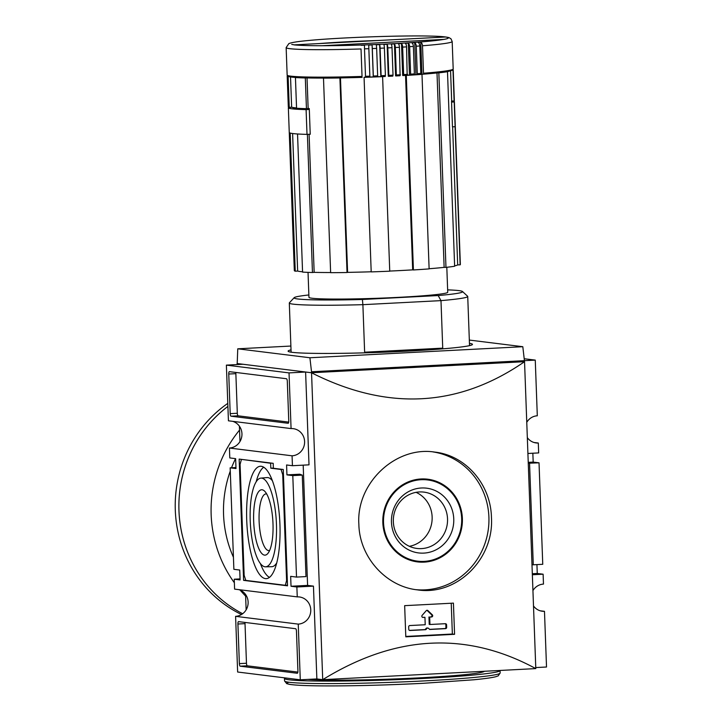 <?xml version="1.0" encoding="UTF-8"?>
<svg xmlns="http://www.w3.org/2000/svg" width="722" height="722" viewBox="0 0 722 722"><rect width="100%" height="100%" fill="white"/><g stroke="black" fill="none" stroke-linecap="round" stroke-linejoin="round"><path stroke-width="1.08" d="M237.105 363.527L311.552 372.751L322.716 679.664C395.512 634.782 466.538 631.091 535.796 668.599L524.542 361.686C458.335 407.398 387.308 411.08 311.462 372.751L237.105 363.527L237.141 364.565M239.406 426.188L239.966 441.53M245.57 594.495L246.139 609.837M451.232 603.231L452.36 634.024L405.782 636.443M445.348 623.7A1.236 1.182 -82.9 0 1 446.575 624.873L446.665 627.346A1.236 1.182 -82.9 0 1 445.528 628.645L429.725 629.467L428.552 628.375A1.236 1.182 -82.9 0 0 426.901 628.465L425.809 629.674L410.006 630.496A1.236 1.182 -82.9 0 1 408.778 629.313L408.688 626.84A1.236 1.182 -82.9 0 1 409.825 625.541L425.222 624.747L424.942 617.319L423.065 617.418A1.236 1.182 -82.9 0 1 422.153 615.343L426.233 610.686A1.236 1.182 -82.9 0 1 427.911 610.604L432.316 614.819A1.236 1.182 -82.9 0 1 431.557 616.976L429.68 617.075L429.951 624.494L445.348 623.7M404.654 605.65A743.949 36.894 -2.1 0 0 453.425 603.114L454.571 634.304A743.949 36.894 177.9 0 1 405.8 636.831L404.654 605.65M491.447 517.421C490.798 484.462 465.744 455.302 434.635 452.08C395.818 445.898 356.054 483 358.861 524.28C359.43 557.185 386.08 586.616 417.533 589.883C456.945 596.047 494.155 558.855 491.447 517.421M533.991 442.487L538.305 443.019A13.637 13.023 -82.9 0 1 536.13 442.938A13.637 13.023 -82.9 0 1 527.331 437.64M527.908 453.479L538.666 452.92L538.305 443.019M528.269 463.235L539.027 462.82L533.179 462.089L532.854 453.217M539.027 462.82L542.754 564.297L533.278 564.794L529.56 463.307M532.935 590.596A13.637 13.023 -82.9 0 1 543.476 584.098L543.115 574.198L537.258 573.476L536.933 564.604M526.771 422.289A13.637 13.023 -82.9 0 1 537.303 415.791L535.264 360.107L524.19 358.735M540.164 610.794L544.478 611.326A13.637 13.023 -82.9 0 1 542.294 611.245A13.637 13.023 -82.9 0 1 533.504 605.948M535.76 667.57L546.518 667.011L544.478 611.326M237.917 624.016L239.37 663.617A2.482 0.731 -93 0 0 240.191 666.189L297.274 673.265A2.482 0.731 -93 0 0 297.311 673.274A2.482 0.731 -93 0 0 297.915 670.882L296.462 631.281A2.482 0.731 -93 0 0 295.641 628.718L238.558 621.633A2.482 0.731 -93 0 0 238.522 621.633A2.482 0.731 -93 0 0 237.917 624.016L245.02 623.646L246.473 663.247A2.482 0.731 -93 0 0 247.294 665.819L297.87 672.092M300.28 679.799L298.24 624.115L235.598 616.335L237.637 672.02L300.28 679.799L316.859 678.933L313.456 586.129L307.599 585.398L303.186 465.148M239.153 459.093L243.603 580.371L287.509 585.822L283.25 469.49L273.367 468.271L273.187 463.316L239.153 459.093M235.968 467.531L230.156 467.829L233.874 569.315L239.731 570.037L240.092 579.937L234.235 579.215L234.596 589.116L297.247 596.886L296.877 586.986L291.029 586.255L290.659 576.355L296.516 577.086L305.993 576.589L302.265 475.112L299.756 474.21L286.941 474.877L292.798 475.608L296.516 577.086M286.941 474.877L286.58 464.977L292.437 465.708L292.067 455.808L229.425 448.028L229.786 457.928L235.643 458.66L236.004 468.56L230.156 467.829M229.397 371.649A2.482 0.731 -93 0 0 229.352 371.649A2.482 0.731 -93 0 0 228.757 374.032L230.201 413.634A2.482 0.731 -93 0 0 231.031 416.197L288.114 423.282A2.482 0.731 -93 0 0 288.15 423.282A2.482 0.731 -93 0 0 288.755 420.899L287.302 381.297A2.482 0.731 -93 0 0 286.481 378.734L229.397 371.649M226.383 365.124L228.432 420.809L291.074 428.579L289.035 372.895L226.383 365.124L242.962 364.258L305.605 372.029L309.007 464.842L292.437 465.708M535.264 360.107L311.516 371.758L311.552 372.751L524.542 361.686L522.809 346.704L469.336 340.071M316.832 678.933L322.716 679.664L535.796 668.599M311.516 371.758L309.909 357.76L237.755 348.807L237.204 363.527M237.755 348.807L290.885 346.046M309.909 357.76L522.809 346.704M469.453 343.338A92.254 4.576 177.9 0 1 472.468 344.376A92.254 4.576 177.9 0 1 407.506 351.136A92.254 4.576 177.9 0 1 288.096 351.136A92.254 4.576 177.9 0 1 291.029 349.881M234.235 579.215L240.056 578.909M229.425 448.028A13.637 13.023 97.1 0 0 241.852 436.025A13.637 13.023 97.1 0 0 232.737 421.341M289.035 372.895L305.605 372.029M291.074 428.579A13.637 13.023 -82.9 0 1 293.249 428.66A13.637 13.023 -82.9 0 1 304.594 442.658A13.637 13.023 -82.9 0 1 292.067 455.808M291.029 586.255L307.599 585.398M296.877 586.986L313.456 586.129M297.247 596.886A13.637 13.023 -82.9 0 1 299.422 596.968A13.637 13.023 -82.9 0 1 310.758 610.965A13.637 13.023 -82.9 0 1 298.24 624.115M235.598 616.335A13.637 13.023 97.1 0 0 248.025 604.332A13.637 13.023 97.1 0 0 238.91 589.648M532.358 574.757L543.115 574.198M532.322 573.728L537.258 573.476M528.233 462.351L533.179 462.089M531.988 564.712L533.278 564.794M292.798 475.608L302.265 475.112M235.904 372.453A2.482 0.731 -93 0 0 235.859 373.662L237.312 413.264A2.482 0.731 -93 0 0 238.134 415.827L288.701 422.108M245.074 622.445A2.482 0.731 -93 0 0 245.02 623.646M245.751 580.262L243.603 580.371M241.365 459.616L240.083 464.381L244.144 575.272L245.787 580.398L285.307 585.298L286.589 580.533L282.708 474.598L281.066 469.471L270.813 468.199L270.633 463.244L242.763 459.544M287.491 585.19L285.307 585.298M287.32 580.497L286.589 580.533M283.43 474.562L282.708 474.598M282.464 469.399L281.066 469.471M273.358 468.064L270.813 468.199M272.032 463.172L270.633 463.244M279.937 524.515A56.271 16.498 -93 0 0 260.597 466.259A56.271 16.498 -93 0 0 246.861 523.315A56.271 16.498 -93 0 0 266.427 578.638A56.271 16.498 -93 0 0 279.937 524.515M272.456 480.825A44.638 13.086 -93 0 0 267.041 477.576L260.895 478.117A44.412 13.023 -93 0 0 250.326 523.134A44.412 13.023 -93 0 0 265.497 566.815A44.412 13.023 -93 0 0 276.445 524.082A44.412 13.023 -93 0 0 260.895 478.117M265.497 566.815L271.662 566.716A44.638 13.086 -93 0 0 276.716 562.925M263.729 467.206A56.045 16.435 -93 0 0 256.157 481.863M260.398 563.575A56.045 16.435 -93 0 0 269.45 577.374M266.689 493.956A28.384 8.321 -93 0 0 266.454 493.911A28.384 8.321 -93 0 0 266.021 493.902A28.384 8.321 -93 0 0 259.18 522.674A28.384 8.321 -93 0 0 268.963 550.588A28.384 8.321 -93 0 0 269.622 550.462M262.14 489.787A32.734 9.594 87 0 1 264.658 491.195A32.734 9.594 87 0 1 272.916 521.961A32.734 9.594 87 0 1 267.889 553.422A32.734 9.594 87 0 1 264.532 555.128A32.734 9.594 87 0 1 253.675 521.257A32.734 9.594 87 0 1 262.14 489.787M415.881 589.657A69.438 66.298 97.1 0 0 488.902 517.105A69.438 66.298 97.1 0 0 432.965 451.9M409.392 546.31A28.384 27.102 97.1 0 0 432.135 516.961A28.384 27.102 97.1 0 0 416.089 492.341M447.532 518.874A28.384 27.102 97.1 0 0 423.931 492.115A28.384 27.102 97.1 0 0 393.544 516.943A28.384 27.102 97.1 0 0 416.937 548.449A28.384 27.102 97.1 0 0 447.532 518.874M453.759 518.938A32.625 31.154 97.1 0 0 405.999 493.162A32.625 31.154 97.1 0 0 408.065 549.559A32.625 31.154 97.1 0 0 453.759 518.938M461.674 518.522A40.919 39.069 97.1 0 0 427.641 479.949A40.919 39.069 97.1 0 0 383.833 515.743A40.919 39.069 97.1 0 0 417.569 561.156A40.919 39.069 97.1 0 0 461.674 518.522M427.641 479.949L426.179 479.76A40.919 39.069 97.1 0 0 407.488 482.215M398.58 554.027A40.919 39.069 97.1 0 0 416.098 560.976L417.569 561.156M445.167 486.89A41.659 39.773 97.1 0 0 427 479.119M416.747 561.797A41.659 39.773 97.1 0 0 436.259 558.702M462.378 518.486A41.659 39.773 97.1 0 0 427.731 479.209A41.659 39.773 97.1 0 0 383.129 515.652A41.659 39.773 97.1 0 0 417.478 561.896A41.659 39.773 97.1 0 0 462.378 518.486M454.571 634.304L452.36 634.024M445.14 623.709A1.236 1.182 -82.9 0 1 445.844 624.783L445.934 627.256A1.236 1.182 -82.9 0 1 444.797 628.555L429.59 629.349M425.809 629.674L425.077 629.584L426.17 628.366A1.236 1.182 -82.9 0 1 427.18 627.987L427.911 628.077M425.077 629.584L409.482 630.396M422.541 617.319L424.942 617.319M426.882 610.307A1.236 1.182 -82.9 0 1 427.18 610.514L431.585 614.729A1.236 1.182 -82.9 0 1 430.826 616.886L429.68 617.075M428.949 616.985L429.22 624.404L429.951 624.494M484.381 671.27A92.254 4.576 177.9 0 1 419.482 677.85A92.254 4.576 177.9 0 1 307.879 679.402M500.048 670.458A107.876 5.352 177.9 0 1 500.057 670.521A107.876 5.352 177.9 0 1 424.094 678.418A107.876 5.352 177.9 0 1 284.459 678.427A107.876 5.352 177.9 0 1 284.937 677.895M292.906 107.488L292.906 107.578A78.508 3.89 -2.1 0 0 309.314 109.356M455.068 126.729A83.075 4.115 -2.1 0 0 455.293 126.413A83.075 4.115 -2.1 0 0 455.293 126.404L460.356 264.523A83.075 4.115 177.9 0 1 460.131 264.839L455.068 126.729L453.759 126.765M454.616 265.867A80.593 3.998 -2.1 0 0 457.685 264.902L452.622 126.819M452.279 70.314L453.001 70.296L454.12 100.99L451.674 101.053A80.593 3.998 -2.1 0 1 451.53 101.143L452.477 126.882A80.593 3.998 -2.1 0 0 452.577 126.828M451.674 101.053L450.573 70.927M457.685 264.902L460.131 264.839M297.509 133.976A83.075 4.115 -2.1 0 0 307.392 134.4L312.455 272.51A83.075 4.115 177.9 0 1 302.572 272.095L297.545 133.976M291.914 107.28L288.538 107.461A83.075 4.115 -2.1 0 0 288.349 107.749L289.26 132.496A83.075 4.115 -2.1 0 0 290.19 133.074L295.253 271.183A83.075 4.115 177.9 0 1 294.323 270.606L289.26 132.496A83.075 4.115 -2.1 0 0 307.003 134.382L310.225 134.22M295.253 271.183L297.644 271.057L292.609 133.525M297.644 271.057A80.593 3.998 -2.1 0 0 302.563 271.788M312.455 272.51L314.16 272.356L309.097 134.274M308.303 134.319L307.392 134.4M309.485 134.256A80.593 3.998 -2.1 0 0 310.225 134.274L309.278 108.535A80.593 3.998 -2.1 0 1 308.15 108.508L307.03 77.931M314.16 272.356A80.593 3.998 -2.1 0 0 330.622 272.528M420.782 42.228A3.718 2.383 85.5 0 1 422.496 45.766L423.507 73.238A0.993 0.632 85.5 0 1 422.902 74.213L421.955 74.195L420.782 42.228A80.593 3.998 177.9 0 1 418.146 42.427A3.718 2.256 -94.3 0 1 419.789 45.973L420.8 73.445A83.075 4.115 177.9 0 1 417.28 73.707A0.993 0.56 85.9 0 1 416.756 74.673L415.917 74.646A80.593 3.998 -2.1 0 1 414.13 74.763M443.082 39.511C434.184 40.983 417.812 42.363 393.968 43.663C368.31 44.99 344.466 45.676 322.427 45.73L321.967 45.739A79.357 3.935 177.9 0 1 294.034 44.872L445.483 37.002A79.357 3.935 177.9 0 1 443.895 39.403L443.082 39.502M394.429 43.925A3.718 1.164 87 0 1 395.331 47.517L396.342 74.989L395.593 75.891L394.429 43.925A80.593 3.998 177.9 0 1 391.198 44.096A3.718 1.02 -92.9 0 1 392.01 47.688L393.021 75.16A83.075 4.115 177.9 0 1 388.815 75.368L388.292 76.261L387.118 44.295A80.593 3.998 177.9 0 1 383.815 44.448A3.718 0.677 -92.6 0 1 384.402 48.049L385.404 75.53A83.075 4.115 177.9 0 1 381.117 75.72L381.017 76.667A82.082 4.07 177.9 0 0 382.317 76.604L382.606 76.64A83.075 4.115 177.9 0 1 364.068 77.353L371.198 271.896A83.075 4.115 177.9 0 0 389.745 271.183L382.606 76.64M396.098 75.936A82.082 4.07 177.9 0 0 400.105 75.72L399.419 47.291A3.718 1.345 -93.2 0 0 398.391 43.708A80.593 3.998 177.9 0 0 401.504 43.528A3.718 1.489 86.7 0 1 402.632 47.111L403.643 74.583L403.3 75.539L402.677 75.494L401.504 43.528M420.475 74.339L421.991 74.348A83.075 4.115 177.9 0 1 406.287 75.413L405.999 75.377A82.082 4.07 177.9 0 0 407.163 75.305L406.567 46.867A3.718 1.67 -93.5 0 0 405.322 43.302A80.593 3.998 177.9 0 0 408.3 43.112A3.718 1.805 86.3 0 1 409.636 46.677L410.637 74.149A0.993 0.478 86.3 0 1 410.222 75.115A0.993 0.478 86.3 0 1 410.195 75.115L409.473 75.079A80.593 3.998 -2.1 0 1 407.361 75.214M413.923 74.871L410.222 75.115A82.082 4.07 177.9 0 0 413.887 74.871A0.993 0.523 -93.9 0 0 413.923 74.871A0.993 0.523 -93.9 0 0 414.383 73.906L413.372 46.434A3.718 1.976 -93.9 0 0 411.928 42.878A80.593 3.998 177.9 0 0 414.744 42.679A3.718 2.103 85.9 0 1 416.278 46.226L417.28 73.707M361.027 48.961L362.038 76.433A83.075 4.115 177.9 0 1 287.148 75.079L286.147 47.598A83.075 4.115 177.9 0 0 361.027 48.961L362.038 76.433M384.402 48.049A83.075 4.115 177.9 0 1 380.106 48.248A3.718 0.487 87.5 0 0 379.655 44.638A80.593 3.998 177.9 0 1 376.297 44.773L376.649 48.392A83.075 4.115 177.9 0 1 372.317 48.564L372.092 44.944A80.593 3.998 177.9 0 1 368.716 45.071L368.843 48.69A83.075 4.115 177.9 0 1 364.493 48.843L364.502 45.215A80.593 3.998 177.9 0 1 361.144 45.324M387.118 44.295A3.718 0.83 87.3 0 1 387.804 47.896L388.815 75.368M380.106 48.248L381.117 75.72M376.649 48.392L377.66 75.864A83.075 4.115 177.9 0 1 373.319 76.036L373.319 76.974A82.082 4.07 177.9 0 0 377.606 76.812L377.66 75.864M372.317 48.564L373.319 76.036M368.843 48.69L369.844 76.162A83.075 4.115 177.9 0 1 365.503 76.315L365.594 77.254A82.082 4.07 177.9 0 0 369.89 77.11L369.844 76.162M364.493 48.843L365.503 76.315M446.521 71.722A82.082 4.07 177.9 0 1 438.101 72.823L438.841 72.832L445.97 267.375A83.075 4.115 177.9 0 0 454.634 266.247L447.496 71.704L446.584 71.722M416.82 74.664A82.082 4.07 177.9 0 0 420.231 74.42A0.993 0.605 -94.3 0 0 420.8 73.445M388.644 76.315A82.082 4.07 177.9 0 0 392.786 76.108L393.021 75.16M382.317 76.604A82.082 4.07 177.9 0 0 385.259 76.478L385.404 75.53M365.567 77.182A80.593 3.998 -2.1 0 1 364.628 77.218L364.068 77.353M377.642 76.731A80.593 3.998 -2.1 0 0 380.828 76.595L385.268 76.478M365.594 77.263L369.89 77.028A80.593 3.998 -2.1 0 0 373.265 76.902L377.615 76.812M323.492 78.138A83.075 4.115 177.9 0 0 339.909 77.967L340.125 77.913A82.082 4.07 177.9 0 1 324.178 78.075L323.492 78.138L330.631 272.681A83.075 4.115 177.9 0 0 347.038 272.51L347.598 272.365A80.593 3.998 -2.1 0 0 371.198 271.779M296.345 77.498L295.442 77.552A83.075 4.115 177.9 0 0 305.316 77.967L305.975 77.904A82.082 4.07 177.9 0 1 296.399 77.498M287.392 75.765A83.075 4.115 177.9 0 0 287.185 76.063A83.075 4.115 177.9 0 0 288.123 76.64L288.926 76.595M453.001 69.691A83.075 4.115 177.9 0 1 453.226 69.98A83.075 4.115 177.9 0 1 453.001 70.296M447.496 71.704A83.075 4.115 177.9 0 1 438.841 72.832M454.12 100.99A83.075 4.115 -2.1 0 0 454.346 100.665L453.226 69.98M421.991 74.348L429.121 268.891A83.075 4.115 177.9 0 1 413.417 269.956L406.287 75.413M339.909 77.967L347.038 272.51M295.442 77.552L296.562 108.237A83.075 4.115 -2.1 0 0 306.444 108.661L305.316 77.967M287.185 76.063L288.313 106.757A83.075 4.115 -2.1 0 0 289.242 107.334L288.123 76.64M429.121 268.737A80.593 3.998 -2.1 0 0 444.129 267.357L445.97 267.375M389.736 271.066A80.593 3.998 -2.1 0 0 412.677 269.866L413.417 269.956M308.863 294.964A84.312 4.179 177.9 0 0 294.179 297.672A84.312 4.179 177.9 0 0 362.408 299.486L438.173 295.551A84.312 4.179 177.9 0 0 462.486 291.498L467.612 296.255A89.275 4.431 177.9 0 1 467.73 296.471A89.275 4.431 177.9 0 1 440.989 300.623L438.173 295.551M447.64 289.874A84.312 4.179 177.9 0 1 462.486 291.498M446.81 267.284L447.73 292.248A69.438 3.448 177.9 0 1 398.833 297.338A69.438 3.448 177.9 0 1 308.953 297.338L308.032 272.365M362.408 299.486L362.886 304.675A89.275 4.431 177.9 0 1 289.305 303.014A89.275 4.431 177.9 0 1 289.405 302.789L294.179 297.672M364.637 352.201A89.275 4.431 -2.1 0 0 406.612 350.531A89.275 4.431 -2.1 0 0 442.73 348.139L440.989 300.623L362.886 304.675L364.637 352.201L442.73 348.139M290.533 76.929L291.643 107.208L289.242 107.334M291.643 107.208A80.593 3.998 -2.1 0 0 296.552 107.93M308.15 108.508L306.444 108.661M347.598 272.365L340.468 77.904M412.677 269.866L405.547 75.404M444.129 267.357L437 72.949M379.655 44.638L380.828 76.595M368.716 45.071L369.89 77.028M372.092 44.944L373.265 76.902M414.744 42.679L415.917 74.646M408.3 43.112L409.473 75.079M452.477 126.828L455.113 126.693L454.201 101.946A83.075 4.115 -2.1 0 0 454.391 101.658A83.075 4.115 -2.1 0 0 453.19 101.017M455.113 126.693A83.075 4.115 -2.1 0 0 455.293 126.404L454.391 101.658M451.566 102.082L454.201 101.946M307.003 134.382L306.101 109.636L309.314 109.473M288.349 107.749A83.075 4.115 -2.1 0 0 306.101 109.636M227.791 403.381A121.513 116.016 97.1 0 0 175.482 513.847A121.513 116.016 97.1 0 0 241.491 614.521M227.899 406.405A121.513 116.016 97.1 0 0 242.664 613.736A121.513 116.016 97.1 0 1 227.899 406.423M235.859 373.662L228.757 374.032M237.312 413.264L230.201 413.634M238.134 415.827L231.031 416.197M246.473 663.247L239.37 663.617M247.294 665.819L240.191 666.189M445.844 624.783L446.575 624.873M445.934 627.256L446.665 627.346M444.797 628.555L445.528 628.645M426.17 628.366L426.901 628.465M427.18 610.514L427.911 610.604M431.585 614.729L432.316 614.819M430.826 616.886L431.557 616.976M424.184 680.9A107.876 5.352 177.9 0 1 284.549 680.9L286.715 683.644L289.224 684.303C294.738 685.25 306.011 685.783 323.032 685.9C352.868 686.026 386.387 685.151 423.579 683.283L473.695 679.79C484.408 678.752 491.763 677.741 495.743 676.731L498.198 675.882L500.147 672.994A107.876 5.352 177.9 0 1 424.184 680.9M423.543 683.283A105.394 5.225 177.9 0 1 288.935 682.245M321.967 45.739L443.895 39.403M294.034 44.872L445.483 37.002M422.948 74.213L448.452 71.397L452.523 70.169L453.19 68.987L452.18 41.515A83.075 4.115 177.9 0 1 422.496 45.766M453.19 68.987A83.075 4.115 177.9 0 1 423.507 73.238M319.584 43.537A75.639 3.754 177.9 0 1 377.895 40.513M399.419 47.291A83.075 4.115 177.9 0 1 395.331 47.517M406.567 46.867A83.075 4.115 177.9 0 1 402.632 47.111M413.372 46.434A83.075 4.115 177.9 0 1 409.636 46.677M419.789 45.973A83.075 4.115 177.9 0 1 416.278 46.226M392.01 47.688A83.075 4.115 177.9 0 1 387.804 47.896M405.99 75.377A82.082 4.07 177.9 0 1 403.318 75.539M414.383 73.906A83.075 4.115 177.9 0 1 410.637 74.149M407.569 74.348A83.075 4.115 177.9 0 1 403.643 74.583M400.43 74.763A83.075 4.115 177.9 0 1 396.342 74.989M438.101 72.823A82.082 4.07 177.9 0 1 422.984 74.213M324.178 78.075A82.082 4.07 177.9 0 1 306.002 77.904M287.148 75.079L288.277 76.388C292.329 78.265 324.422 78.563 362.164 77.371A82.082 4.07 177.9 0 1 340.125 77.913M235.552 458.65A111.594 106.54 97.1 0 0 231.518 467.757M230.273 471.087A111.594 106.54 97.1 0 0 233.432 557.258M239.542 430.095A121.513 116.016 97.1 0 0 234.37 582.762M240.137 590.1A121.513 116.016 97.1 0 0 245.633 596.11M284.459 678.427L284.549 680.9M500.057 670.521L500.147 672.994M294.432 44.872L291.733 44.421M452.18 41.515L450.988 38.826L449.165 37.706C446.313 36.804 440.122 36.262 430.601 36.1C401.242 35.27 337.679 37.58 307.933 40.558C298.051 41.443 291.688 42.454 288.854 43.6L286.147 47.598M420.267 74.42L416.793 74.673M407.181 75.305L403.3 75.539M400.123 75.72L396.08 75.945M392.795 76.117L388.635 76.315M289.305 303.014L291.11 352.183M467.73 296.471L469.535 345.639"/></g></svg>
